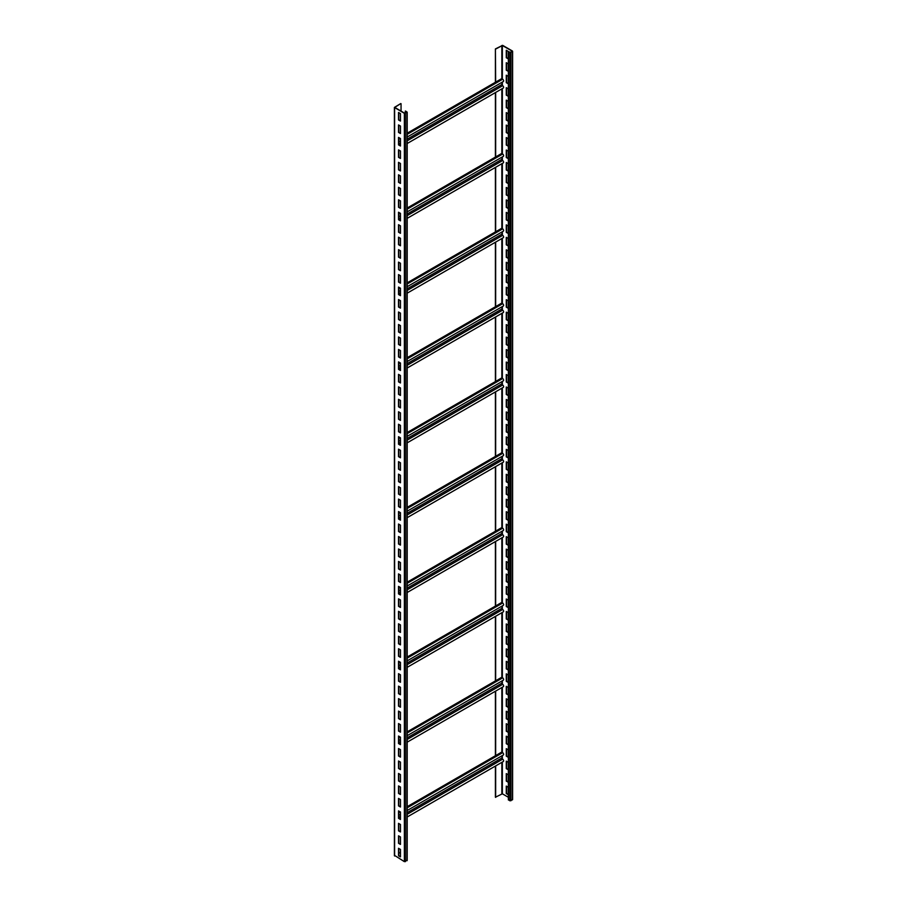 <?xml version="1.0" encoding="UTF-8"?>
<svg xmlns="http://www.w3.org/2000/svg" width="907" height="907" viewBox="0 0 907 907"><rect width="100%" height="100%" fill="white"/><g stroke="black" fill="none" stroke-linecap="round" stroke-linejoin="round"><path stroke-width="1.36" d="M400.463 852.331L398.785 853.306M406.971 860.153L404.375 861.65L394.613 855.414M405.542 111.028L407.186 112.151L404.375 113.341L394.398 107.411L400.792 103.545L394.76 107.411L404.635 113.194L406.824 112.151L405.542 111.028M400.463 113.579L398.524 112.457L398.524 119.939L400.463 121.062L400.463 113.579M400.463 126.05L398.524 124.928L398.524 132.411L400.463 133.533L400.463 126.05M400.463 138.522L398.524 137.399L398.524 144.882L400.463 146.004L400.463 138.522M400.463 150.993L398.524 149.87L398.524 157.353L400.463 158.476L400.463 150.993M400.463 163.464L398.524 162.342L398.524 169.824L400.463 170.947L400.463 163.464M400.463 175.935L398.524 174.813L398.524 182.307L400.463 183.429L400.463 175.935M400.463 188.418L398.524 187.296L398.524 194.778L400.463 195.901L400.463 188.418M400.463 200.889L398.524 199.767L398.524 207.25L400.463 208.372L400.463 200.889M400.463 213.36L398.524 212.238L398.524 219.721L400.463 220.843L400.463 213.36M400.463 225.832L398.524 224.709L398.524 232.192L400.463 233.314L400.463 225.832M400.463 238.303L398.524 237.18L398.524 244.663L400.463 245.786L400.463 238.303M400.463 250.774L398.524 249.652L398.524 257.135L400.463 258.257L400.463 250.774M400.463 263.245L398.524 262.123L398.524 269.606L400.463 270.728L400.463 263.245M400.463 275.717L398.524 274.594L398.524 282.077L400.463 283.199L400.463 275.717M400.463 288.188L398.524 287.065L398.524 294.548L400.463 295.671L400.463 288.188M400.463 300.659L398.524 299.537L398.524 307.02L400.463 308.142L400.463 300.659M400.463 313.13L398.524 312.008L398.524 319.491L400.463 320.613L400.463 313.13M400.463 325.602L398.524 324.479L398.524 331.962L400.463 333.084L400.463 325.602M400.463 338.073L398.524 336.95L398.524 344.433L400.463 345.556L400.463 338.073M400.463 350.544L398.524 349.422L398.524 356.905L400.463 358.027L400.463 350.544M400.463 363.015L398.524 361.893L398.524 369.376L400.463 370.498L400.463 363.015M400.463 375.487L398.524 374.364L398.524 381.847L400.463 382.969L400.463 375.487M400.463 387.958L398.524 386.836L398.524 394.318L400.463 395.441L400.463 387.958M400.463 400.429L398.524 399.307L398.524 406.79L400.463 407.912L400.463 400.429M400.463 412.9L398.524 411.778L398.524 419.261L400.463 420.383L400.463 412.9M400.463 425.372L398.524 424.249L398.524 431.732L400.463 432.854L400.463 425.372M400.463 437.843L398.524 436.721L398.524 444.203L400.463 445.326L400.463 437.843M400.463 450.314L398.524 449.192L398.524 456.675L400.463 457.797L400.463 450.314M400.463 462.785L398.524 461.663L398.524 469.157L400.463 470.28L400.463 462.785M400.463 475.268L398.524 474.146L398.524 481.628L400.463 482.751L400.463 475.268M400.463 487.739L398.524 486.617L398.524 494.1L400.463 495.222L400.463 487.739M400.463 500.211L398.524 499.088L398.524 506.571L400.463 507.693L400.463 500.211M400.463 512.682L398.524 511.559L398.524 519.042L400.463 520.164L400.463 512.682M400.463 525.153L398.524 524.031L398.524 531.513L400.463 532.636L400.463 525.153M400.463 537.624L398.524 536.502L398.524 543.985L400.463 545.107L400.463 537.624M400.463 550.096L398.524 548.973L398.524 556.456L400.463 557.578L400.463 550.096M400.463 562.567L398.524 561.444L398.524 568.927L400.463 570.05L400.463 562.567M400.463 575.038L398.524 573.916L398.524 581.398L400.463 582.521L400.463 575.038M400.463 587.509L398.524 586.387L398.524 593.87L400.463 594.992L400.463 587.509M400.463 599.981L398.524 598.858L398.524 606.341L400.463 607.463L400.463 599.981M400.463 612.452L398.524 611.329L398.524 618.812L400.463 619.934L400.463 612.452M400.463 624.923L398.524 623.801L398.524 631.283L400.463 632.406L400.463 624.923M400.463 637.394L398.524 636.272L398.524 643.755L400.463 644.877L400.463 637.394M400.463 649.866L398.524 648.743L398.524 656.226L400.463 657.348L400.463 649.866M400.463 662.337L398.524 661.214L398.524 668.697L400.463 669.819L400.463 662.337M400.463 674.808L398.524 673.686L398.524 681.168L400.463 682.291L400.463 674.808M400.463 687.279L398.524 686.157L398.524 693.64L400.463 694.762L400.463 687.279M400.463 699.751L398.524 698.628L398.524 706.111L400.463 707.233L400.463 699.751M400.463 712.222L398.524 711.099L398.524 718.582L400.463 719.704L400.463 712.222M400.463 724.693L398.524 723.571L398.524 731.053L400.463 732.176L400.463 724.693M400.463 737.164L398.524 736.042L398.524 743.525L400.463 744.647L400.463 737.164M400.463 749.647L398.524 748.524L398.524 756.007L400.463 757.13L400.463 749.647M400.463 762.118L398.524 760.996L398.524 768.478L400.463 769.601L400.463 762.118M400.463 774.589L398.524 773.467L398.524 780.95L400.463 782.072L400.463 774.589M400.463 787.061L398.524 785.938L398.524 793.421L400.463 794.543L400.463 787.061M400.463 799.532L398.524 798.409L398.524 805.892L400.463 807.015L400.463 799.532M400.463 812.003L398.524 810.881L398.524 818.363L400.463 819.486L400.463 812.003M400.463 824.474L398.524 823.352L398.524 830.835L400.463 831.957L400.463 824.474M400.463 836.946L398.524 835.823L398.524 843.306L400.463 844.428L400.463 836.946M400.463 849.417L398.524 848.294L398.524 855.777L400.463 856.9L400.463 849.417M401.053 111.13L401.053 103.693M407.186 806.674L501.673 752.118L502.648 752.685L407.186 807.797M495.664 755.588L495.664 691.077M495.664 616.25L495.664 680.76L501.673 677.291L502.648 677.858L407.186 732.969M495.664 541.422L495.664 605.933L501.673 602.463L502.648 603.019L407.186 658.142M495.664 466.583L495.664 531.105L501.673 527.636L502.648 528.191L407.186 583.303M495.664 391.756L495.664 456.266L501.673 452.797L502.648 453.364L407.186 508.476M495.664 316.928L495.664 381.439L501.673 377.97L502.648 378.536L407.186 433.648M495.664 242.09L495.664 306.611L501.673 303.142L502.648 303.698L407.186 358.821M495.664 167.262L495.664 231.773L501.673 228.315L502.648 228.87L407.186 283.982M495.664 92.435L495.664 156.945L501.673 153.476L502.648 154.043L407.186 209.154M495.403 82.265L495.403 48.921L495.664 82.118L501.673 78.648L502.648 79.215L407.186 134.327M495.664 49.069L502.365 45.497L512.126 51.132L510.573 52.334L508.373 51.665L510.834 52.481L512.387 50.985L502.625 45.35L495.403 48.921M495.403 766.064L495.403 797.219L502.365 793.806L508.373 797.276M495.664 797.366L495.664 765.905M407.186 816.992L503.328 761.483A1.372 0.794 -120 0 0 503.544 760.383A1.372 0.794 -120 0 0 502.648 759.17A1.009 0.578 60 0 1 501.934 757.935L501.934 755.803M407.186 810.507L503.328 754.998A1.372 0.794 -120 0 0 503.544 753.898A1.372 0.794 -120 0 0 502.648 752.685M495.403 755.746L495.403 691.225M495.403 680.908L495.403 616.397M495.403 606.08L495.403 541.57M495.403 531.253L495.403 466.731M495.403 456.414L495.403 391.903M495.403 381.586L495.403 317.076M495.403 306.759L495.403 242.248M495.403 231.931L495.403 167.41M495.403 157.092L495.403 92.582M508.373 51.665L508.373 799.963L510.834 800.79L512.387 799.294M508.215 51.37L506.276 50.248L506.276 57.731L508.215 58.853L508.215 51.37M508.215 63.841L506.276 62.719L506.276 70.202L508.215 71.324L508.215 63.841M508.215 76.313L506.276 75.19L506.276 82.673L508.215 83.795L508.215 76.313M508.215 88.784L506.276 87.662L506.276 95.144L508.215 96.267L508.215 88.784M508.215 101.255L506.276 100.133L506.276 107.627L508.215 108.749L508.215 101.255M508.215 113.738L506.276 112.615L506.276 120.098L508.215 121.221L508.215 113.738M508.215 126.209L506.276 125.087L506.276 132.569L508.215 133.692L508.215 126.209M508.215 138.68L506.276 137.558L506.276 145.041L508.215 146.163L508.215 138.68M508.215 151.152L506.276 150.029L506.276 157.512L508.215 158.634L508.215 151.152M508.215 163.623L506.276 162.5L506.276 169.983L508.215 171.106L508.215 163.623M508.215 176.094L506.276 174.972L506.276 182.454L508.215 183.577L508.215 176.094M508.215 188.565L506.276 187.443L506.276 194.926L508.215 196.048L508.215 188.565M508.215 201.037L506.276 199.914L506.276 207.397L508.215 208.519L508.215 201.037M508.215 213.508L506.276 212.385L506.276 219.868L508.215 220.991L508.215 213.508M508.215 225.979L506.276 224.857L506.276 232.339L508.215 233.462L508.215 225.979M508.215 238.45L506.276 237.328L506.276 244.811L508.215 245.933L508.215 238.45M508.215 250.922L506.276 249.799L506.276 257.282L508.215 258.404L508.215 250.922M508.215 263.393L506.276 262.27L506.276 269.753L508.215 270.876L508.215 263.393M508.215 275.864L506.276 274.742L506.276 282.224L508.215 283.347L508.215 275.864M508.215 288.335L506.276 287.213L506.276 294.696L508.215 295.818L508.215 288.335M508.215 300.807L506.276 299.684L506.276 307.167L508.215 308.289L508.215 300.807M508.215 313.278L506.276 312.155L506.276 319.638L508.215 320.761L508.215 313.278M508.215 325.749L506.276 324.627L506.276 332.109L508.215 333.232L508.215 325.749M508.215 338.22L506.276 337.098L506.276 344.581L508.215 345.703L508.215 338.22M508.215 350.692L506.276 349.569L506.276 357.052L508.215 358.174L508.215 350.692M508.215 363.163L506.276 362.04L506.276 369.523L508.215 370.646L508.215 363.163M508.215 375.634L506.276 374.512L506.276 381.994L508.215 383.117L508.215 375.634M508.215 388.117L506.276 386.994L506.276 394.477L508.215 395.599L508.215 388.117M508.215 400.588L506.276 399.465L506.276 406.948L508.215 408.071L508.215 400.588M508.215 413.059L506.276 411.937L506.276 419.419L508.215 420.542L508.215 413.059M508.215 425.53L506.276 424.408L506.276 431.891L508.215 433.013L508.215 425.53M508.215 438.002L506.276 436.879L506.276 444.362L508.215 445.484L508.215 438.002M508.215 450.473L506.276 449.35L506.276 456.833L508.215 457.956L508.215 450.473M508.215 462.944L506.276 461.822L506.276 469.304L508.215 470.427L508.215 462.944M508.215 475.415L506.276 474.293L506.276 481.776L508.215 482.898L508.215 475.415M508.215 487.887L506.276 486.764L506.276 494.247L508.215 495.369L508.215 487.887M508.215 500.358L506.276 499.235L506.276 506.718L508.215 507.841L508.215 500.358M508.215 512.829L506.276 511.707L506.276 519.189L508.215 520.312L508.215 512.829M508.215 525.3L506.276 524.178L506.276 531.661L508.215 532.783L508.215 525.3M508.215 537.772L506.276 536.649L506.276 544.132L508.215 545.254L508.215 537.772M508.215 550.243L506.276 549.12L506.276 556.603L508.215 557.726L508.215 550.243M508.215 562.714L506.276 561.592L506.276 569.074L508.215 570.197L508.215 562.714M508.215 575.185L506.276 574.063L506.276 581.546L508.215 582.668L508.215 575.185M508.215 587.657L506.276 586.534L506.276 594.017L508.215 595.139L508.215 587.657M508.215 600.128L506.276 599.005L506.276 606.488L508.215 607.611L508.215 600.128M508.215 612.599L506.276 611.477L506.276 618.959L508.215 620.082L508.215 612.599M508.215 625.07L506.276 623.948L506.276 631.431L508.215 632.553L508.215 625.07M508.215 637.542L506.276 636.419L506.276 643.902L508.215 645.024L508.215 637.542M508.215 650.013L506.276 648.89L506.276 656.373L508.215 657.496L508.215 650.013M508.215 662.484L506.276 661.362L506.276 668.856L508.215 669.978L508.215 662.484M508.215 674.967L506.276 673.844L506.276 681.327L508.215 682.449L508.215 674.967M508.215 687.438L506.276 686.316L506.276 693.798L508.215 694.921L508.215 687.438M508.215 699.909L506.276 698.787L506.276 706.27L508.215 707.392L508.215 699.909M508.215 712.38L506.276 711.258L506.276 718.741L508.215 719.863L508.215 712.38M508.215 724.852L506.276 723.729L506.276 731.212L508.215 732.334L508.215 724.852M508.215 737.323L506.276 736.201L506.276 743.683L508.215 744.806L508.215 737.323M508.215 749.794L506.276 748.672L506.276 756.155L508.215 757.277L508.215 749.794M508.215 762.265L506.276 761.143L506.276 768.626L508.215 769.748L508.215 762.265M508.215 774.737L506.276 773.614L506.276 781.097L508.215 782.219L508.215 774.737M508.215 787.208L506.276 786.086L506.276 793.568L508.215 794.691L508.215 787.208M506.537 50.407L506.537 57.583L508.215 58.558M506.537 62.878L506.537 70.054L508.215 71.029M506.537 75.349L506.537 82.526L508.215 83.501M506.537 87.82L506.537 94.997L508.215 95.972M506.537 100.292L506.537 107.468L508.215 108.443M506.537 112.763L506.537 119.939L508.215 120.914M506.537 125.234L506.537 132.411L508.215 133.386M506.537 137.705L506.537 144.882L508.215 145.857M506.537 150.177L506.537 157.353L508.215 158.328M506.537 162.648L506.537 169.836L508.215 170.799M506.537 175.119L506.537 182.307L508.215 183.271M506.537 187.59L506.537 194.778L508.215 195.742M506.537 200.062L506.537 207.25L508.215 208.213M506.537 212.533L506.537 219.721L508.215 220.696M506.537 225.004L506.537 232.192L508.215 233.167M506.537 237.475L506.537 244.663L508.215 245.638M506.537 249.947L506.537 257.135L508.215 258.11M506.537 262.418L506.537 269.606L508.215 270.581M506.537 274.889L506.537 282.077L508.215 283.052M506.537 287.36L506.537 294.548L508.215 295.523M506.537 299.832L506.537 307.02L508.215 307.995M506.537 312.303L506.537 319.491L508.215 320.466M506.537 324.774L506.537 331.962L508.215 332.937M506.537 337.257L506.537 344.433L508.215 345.408M506.537 349.728L506.537 356.905L508.215 357.88M506.537 362.199L506.537 369.376L508.215 370.351M506.537 374.67L506.537 381.847L508.215 382.822M506.537 387.142L506.537 394.318L508.215 395.293M506.537 399.613L506.537 406.79L508.215 407.765M506.537 412.084L506.537 419.261L508.215 420.236M506.537 424.555L506.537 431.732L508.215 432.707M506.537 437.027L506.537 444.215L508.215 445.178M506.537 449.498L506.537 456.686L508.215 457.65M506.537 461.969L506.537 469.157L508.215 470.121M506.537 474.44L506.537 481.628L508.215 482.592M506.537 486.912L506.537 494.1L508.215 495.063M506.537 499.383L506.537 506.571L508.215 507.546M506.537 511.854L506.537 519.042L508.215 520.017M506.537 524.325L506.537 531.513L508.215 532.488M506.537 536.797L506.537 543.985L508.215 544.96M506.537 549.268L506.537 556.456L508.215 557.431M506.537 561.739L506.537 568.927L508.215 569.902M506.537 574.21L506.537 581.398L508.215 582.373M506.537 586.682L506.537 593.87L508.215 594.845M506.537 599.153L506.537 606.341L508.215 607.316M506.537 611.624L506.537 618.812L508.215 619.787M506.537 624.107L506.537 631.283L508.215 632.258M506.537 636.578L506.537 643.755L508.215 644.73M506.537 649.049L506.537 656.226L508.215 657.201M506.537 661.52L506.537 668.697L508.215 669.672M506.537 673.992L506.537 681.168L508.215 682.143M506.537 686.463L506.537 693.64L508.215 694.615M506.537 698.934L506.537 706.111L508.215 707.086M506.537 711.405L506.537 718.582L508.215 719.557M506.537 723.877L506.537 731.065L508.215 732.028M506.537 736.348L506.537 743.536L508.215 744.5M506.537 748.819L506.537 756.007L508.215 756.971M506.537 761.29L506.537 768.478L508.215 769.442M506.537 773.762L506.537 780.95L508.215 781.925M506.537 786.233L506.537 793.421L508.215 794.396M495.664 82.118L407.186 133.204M407.186 143.521L503.328 88.013A1.372 0.794 -120 0 0 503.544 86.902A1.372 0.794 -120 0 0 502.648 85.7A1.009 0.578 60 0 1 501.934 84.464L501.934 82.333M407.186 137.036L503.328 81.528A1.372 0.794 -120 0 0 503.544 80.417A1.372 0.794 -120 0 0 502.648 79.215M495.664 156.945L407.186 208.032M407.186 218.349L503.328 162.841A1.372 0.794 -120 0 0 503.544 161.741A1.372 0.794 -120 0 0 502.648 160.528A1.009 0.578 60 0 1 501.934 159.292L501.934 157.16M407.186 211.864L503.328 156.355A1.372 0.794 -120 0 0 503.544 155.256A1.372 0.794 -120 0 0 502.648 154.043M495.664 231.773L407.186 282.859M407.186 293.176L503.328 237.668A1.372 0.794 -120 0 0 503.544 236.568A1.372 0.794 -120 0 0 502.648 235.355A1.009 0.578 60 0 1 501.934 234.119L501.934 231.988M407.186 286.691L503.328 231.183A1.372 0.794 -120 0 0 503.544 230.083A1.372 0.794 -120 0 0 502.648 228.87M495.664 306.611L407.186 357.687M407.186 368.015L503.328 312.496A1.372 0.794 -120 0 0 503.544 311.396A1.372 0.794 -120 0 0 502.648 310.183A1.009 0.578 60 0 1 501.934 308.958L501.934 306.827M407.186 361.53L503.328 306.01A1.372 0.794 -120 0 0 503.544 304.911A1.372 0.794 -120 0 0 502.648 303.698M495.664 381.439L407.186 432.526M407.186 442.843L503.328 387.334A1.372 0.794 -120 0 0 503.544 386.235A1.372 0.794 -120 0 0 502.648 385.022A1.009 0.578 60 0 1 501.934 383.786L501.934 381.654M407.186 436.358L503.328 380.849A1.372 0.794 -120 0 0 503.544 379.75A1.372 0.794 -120 0 0 502.648 378.536M495.664 456.266L407.186 507.353M407.186 517.67L503.328 462.162A1.372 0.794 -120 0 0 503.544 461.062A1.372 0.794 -120 0 0 502.648 459.849A1.009 0.578 60 0 1 501.934 458.613L501.934 456.482M407.186 511.185L503.328 455.677A1.372 0.794 -120 0 0 503.544 454.577A1.372 0.794 -120 0 0 502.648 453.364M495.664 531.105L407.186 582.181M407.186 592.498L503.328 536.989A1.372 0.794 -120 0 0 503.544 535.89A1.372 0.794 -120 0 0 502.648 534.677A1.009 0.578 60 0 1 501.934 533.441L501.934 531.321M407.186 586.013L503.328 530.504A1.372 0.794 -120 0 0 503.544 529.405A1.372 0.794 -120 0 0 502.648 528.191M495.664 605.933L407.186 657.019M407.186 667.337L503.328 611.828A1.372 0.794 -120 0 0 503.544 610.717A1.372 0.794 -120 0 0 502.648 609.504A1.009 0.578 60 0 1 501.934 608.28L501.934 606.148M407.186 660.852L503.328 605.332A1.372 0.794 -120 0 0 503.544 604.232A1.372 0.794 -120 0 0 502.648 603.019M495.664 680.76L407.186 731.847M407.186 742.164L503.328 686.656A1.372 0.794 -120 0 0 503.544 685.556A1.372 0.794 -120 0 0 502.648 684.343A1.009 0.578 60 0 1 501.934 683.107L501.934 680.976M407.186 735.679L503.328 680.171A1.372 0.794 -120 0 0 503.544 679.071A1.372 0.794 -120 0 0 502.648 677.858M398.785 112.604L398.785 119.792L400.463 120.767M398.785 125.075L398.785 132.263L400.463 133.238M398.785 137.558L398.785 144.735L400.463 145.71M398.785 150.029L398.785 157.206L400.463 158.181M398.785 162.5L398.785 169.677L400.463 170.652M398.785 174.972L398.785 182.148L400.463 183.123M398.785 187.443L398.785 194.62L400.463 195.595M398.785 199.914L398.785 207.091L400.463 208.066M398.785 212.385L398.785 219.562L400.463 220.537M398.785 224.857L398.785 232.033L400.463 233.008M398.785 237.328L398.785 244.516L400.463 245.48M398.785 249.799L398.785 256.987L400.463 257.951M398.785 262.27L398.785 269.458L400.463 270.422M398.785 274.742L398.785 281.93L400.463 282.893M398.785 287.213L398.785 294.401L400.463 295.376M398.785 299.684L398.785 306.872L400.463 307.847M398.785 312.155L398.785 319.343L400.463 320.318M398.785 324.627L398.785 331.815L400.463 332.79M398.785 337.098L398.785 344.286L400.463 345.261M398.785 349.569L398.785 356.757L400.463 357.732M398.785 362.04L398.785 369.228L400.463 370.203M398.785 374.512L398.785 381.7L400.463 382.675M398.785 386.983L398.785 394.171L400.463 395.146M398.785 399.454L398.785 406.642L400.463 407.617M398.785 411.937L398.785 419.113L400.463 420.088M398.785 424.408L398.785 431.585L400.463 432.56M398.785 436.879L398.785 444.056L400.463 445.031M398.785 449.35L398.785 456.527L400.463 457.502M398.785 461.822L398.785 468.998L400.463 469.973M398.785 474.293L398.785 481.47L400.463 482.445M398.785 486.764L398.785 493.941L400.463 494.916M398.785 499.235L398.785 506.412L400.463 507.387M398.785 511.707L398.785 518.883L400.463 519.858M398.785 524.178L398.785 531.366L400.463 532.33M398.785 536.649L398.785 543.837L400.463 544.801M398.785 549.12L398.785 556.308L400.463 557.272M398.785 561.592L398.785 568.78L400.463 569.743M398.785 574.063L398.785 581.251L400.463 582.226M398.785 586.534L398.785 593.722L400.463 594.697M398.785 599.005L398.785 606.193L400.463 607.168M398.785 611.477L398.785 618.665L400.463 619.64M398.785 623.948L398.785 631.136L400.463 632.111M398.785 636.419L398.785 643.607L400.463 644.582M398.785 648.89L398.785 656.078L400.463 657.053M398.785 661.362L398.785 668.55L400.463 669.525M398.785 673.833L398.785 681.021L400.463 681.996M398.785 686.304L398.785 693.492L400.463 694.467M398.785 698.787L398.785 705.963L400.463 706.938M398.785 711.258L398.785 718.435L400.463 719.41M398.785 723.729L398.785 730.906L400.463 731.881M398.785 736.201L398.785 743.377L400.463 744.352M398.785 748.672L398.785 755.848L400.463 756.823M398.785 761.143L398.785 768.32L400.463 769.295M398.785 773.614L398.785 780.791L400.463 781.766M398.785 786.086L398.785 793.262L400.463 794.237M398.785 798.557L398.785 805.745L400.463 806.708M398.785 811.028L398.785 818.216L400.463 819.18M398.785 823.499L398.785 830.687L400.463 831.651M398.785 835.971L398.785 843.159L400.463 844.122M398.785 848.442L398.785 855.63L400.463 856.593M405.282 113.126L405.282 111.176M406.971 860.754L406.971 112.445M405.418 861.65L405.418 113.341M404.375 861.65L404.375 113.341M394.613 856.015L394.613 107.706M400.191 811.833L398.785 812.649M501.843 793.806L501.843 762.345M501.843 752.22L501.843 687.506M501.843 677.393L501.843 612.678M501.843 602.565L501.843 537.851M501.843 527.738L501.843 463.024M501.843 452.899L501.843 388.185M501.843 378.072L501.843 313.357M501.843 303.244L501.843 238.53M501.843 228.405L501.843 163.702M501.843 153.578L501.843 88.863M501.843 78.75L501.843 45.497M509.791 800.79L509.791 52.481M502.365 793.806L502.365 762.039M502.365 758.944L502.365 755.554M502.365 752.527L502.365 687.211M502.365 684.116L502.365 680.726M502.365 677.688L502.365 612.384M502.365 609.277L502.365 605.899M502.365 602.86L502.365 537.556M502.365 534.45L502.365 531.071M502.365 528.033L502.365 462.717M502.365 459.622L502.365 456.232M502.365 453.205L502.365 387.89M502.365 384.795L502.365 381.405M502.365 378.366L502.365 313.062M502.365 309.956L502.365 306.577M502.365 303.539L502.365 238.224M502.365 235.128L502.365 231.739M502.365 228.711L502.365 163.396M502.365 160.301L502.365 156.911M502.365 153.884L502.365 88.569M502.365 85.462L502.365 82.084M502.365 79.045L502.365 45.497M512.387 799.895L512.387 51.586M510.834 800.79L510.834 52.481M400.191 138.363L398.785 139.179M501.934 84.464L407.186 139.168M400.463 143.045L398.785 144.009M502.648 85.7L407.186 140.812M400.463 144.689L399.579 145.199M400.191 213.19L398.785 214.007M501.934 159.292L407.186 213.995M400.463 217.873L398.785 218.848M502.648 160.528L407.186 215.639M400.463 219.517L399.579 220.027M400.191 288.029L398.785 288.834M501.934 234.119L407.186 288.823M400.463 292.7L398.785 293.675M502.648 235.355L407.186 290.467M400.463 294.344L399.579 294.854M400.191 362.857L398.785 363.662M501.934 308.958L407.186 363.65M400.463 367.528L398.785 368.503M502.648 310.183L407.186 365.306M400.463 369.183L399.579 369.693M400.191 437.684L398.785 438.5M501.934 383.786L407.186 438.489M400.463 442.367L398.785 443.33M502.648 385.022L407.186 440.133M400.463 444.011L399.579 444.521M400.191 512.512L398.785 513.328M501.934 458.613L407.186 513.317M400.463 517.194L398.785 518.169M502.648 459.849L407.186 514.961M400.463 518.838L399.579 519.348M400.191 587.351L398.785 588.155M501.934 533.441L407.186 588.144M400.463 592.022L398.785 592.997M502.648 534.677L407.186 589.788M400.463 593.666L399.579 594.176M400.191 662.178L398.785 662.983M501.934 608.28L407.186 662.972M400.463 666.849L398.785 667.824M502.648 609.504L407.186 664.627M400.463 668.504L399.579 669.015M400.191 737.006L398.785 737.822M501.934 683.107L407.186 737.81M400.463 741.688L398.785 742.652M502.648 684.343L407.186 739.454M400.463 743.332L399.579 743.842M502.648 759.17L407.186 814.282M400.463 818.159L399.579 818.67M501.934 757.935L407.186 812.638M400.463 816.515L398.785 817.49M407.186 112.151L407.186 860.448M394.398 107.411L394.398 855.709M512.602 799.589L512.602 51.291M400.463 140.914L398.785 141.889M400.463 215.741L398.785 216.716M400.463 290.569L398.785 291.544M400.463 365.408L398.785 366.371M400.463 440.235L398.785 441.21M400.463 515.063L398.785 516.038M400.463 589.89L398.785 590.865M400.463 664.729L398.785 665.693M400.463 739.556L398.785 740.531M400.463 814.384L398.785 815.359"/></g></svg>
